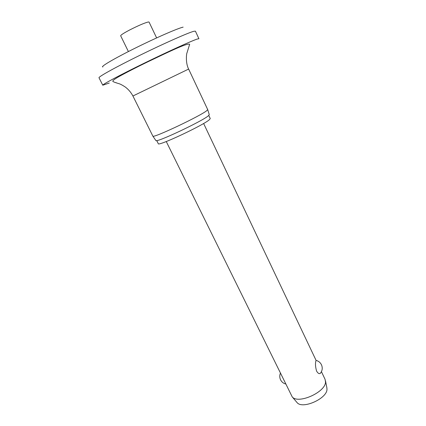 <?xml version="1.0" encoding="UTF-8"?>
<svg xmlns="http://www.w3.org/2000/svg" width="426" height="426" viewBox="0 0 426 426"><rect width="100%" height="100%" fill="white"/><g stroke="black" fill="none" stroke-linecap="round" stroke-linejoin="round"><path stroke-width="0.64" d="M102.767 85.211L99.002 77.766C98.166 76.904 115.851 67.079 140.127 55.178C164.377 43.271 188.377 32.658 193.862 31.279L195.417 31.162L198.915 38.734L197.424 38.99C192.083 40.64 168.254 51.434 144.063 63.266C119.839 75.098 102.07 84.62 102.767 85.211L109.264 83.049M114.882 82.404L116.452 82.825M132.928 95.999L152.859 136.123C152.801 138.556 201.583 115.467 206.945 110.488L207.686 109.551L188.633 69.071C185.406 62.91 186.471 53.687 186.955 52.978L189.671 44.224C186.987 42.813 166.561 52.946 147.524 61.956C136.24 67.436 126.613 72.367 118.641 76.765C113.87 79.582 112.821 80.439 112.81 81.377C113.428 81.893 115.537 82.676 119.131 83.73C120.457 84.108 122.507 85.205 125.281 87.021C128.476 89.433 131.027 92.426 132.928 95.999L188.633 69.071M155.81 140.447L155.863 140.527C155.964 143.099 203.415 120.686 208.564 115.6L209.257 114.61M156.741 140.569L158.27 143.653C157.519 146.805 204.485 124.749 209.571 119.52L210.242 118.529L208.777 115.419M166.262 141.538L292.22 396.894C298.152 404.46 325.666 392.17 325.517 381.973L325.075 379.348L321.433 371.674M320.703 372.862L320.235 373.426C319.101 374.044 317.887 373.267 316.593 371.089C315.48 367.223 315.203 364.001 315.762 361.429L316.065 360.396C318.515 361.03 320.315 362.489 321.47 364.778C322.791 367.947 322.381 370.828 320.235 373.426M296.693 402.139L297.108 402.629C302.556 409.54 327.136 398.576 326.982 389.268L326.833 387.569M102.874 66.957C99.988 66.941 113.859 58.729 134.914 48.271C155.927 37.818 177.946 28.228 183.137 27.136M128.391 51.551L120.67 35.779C120.723 35.049 123.79 33.079 129.877 29.868C138.498 25.507 144.638 22.876 148.307 21.982L149.057 22.056L156.619 37.909M155.863 140.527L152.859 136.123M297.108 402.629L292.22 396.894M280.356 373.341C279.499 375.53 279.573 377.702 280.585 379.859C281.671 381.957 283.338 383.325 285.59 383.97M326.955 388.198L325.496 380.807M316.081 360.401L203.617 123.476M209.283 114.7L207.702 109.615"/></g></svg>
